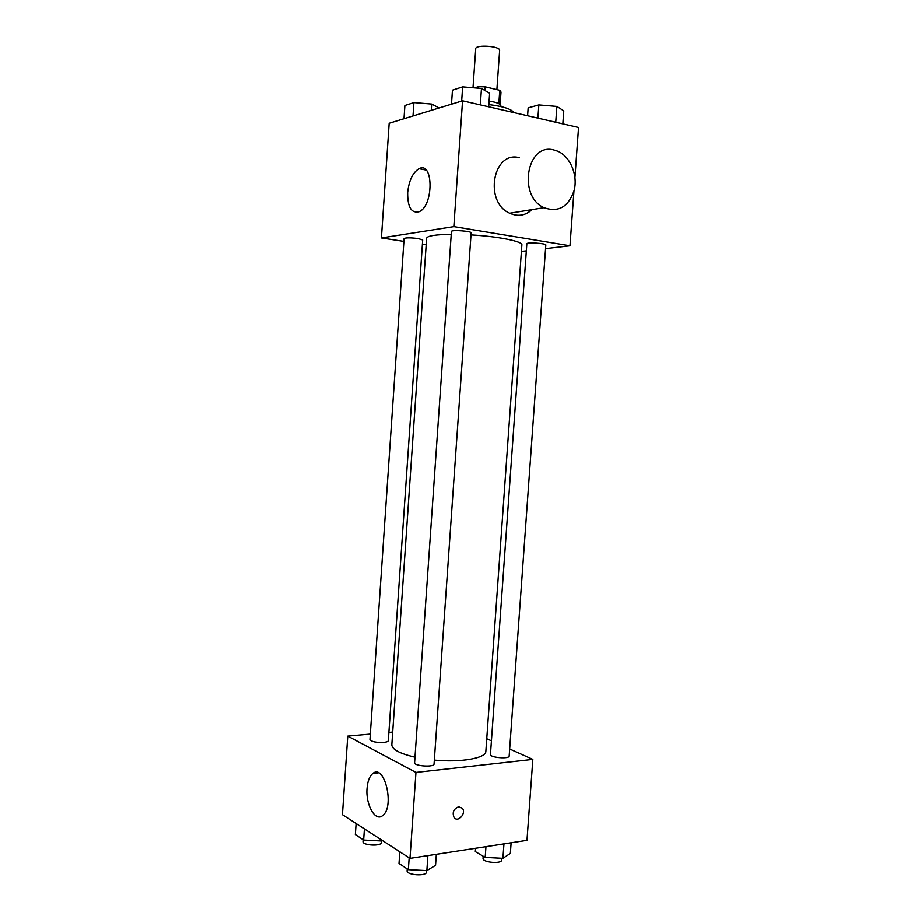 <?xml version="1.0" encoding="UTF-8"?>
<svg xmlns="http://www.w3.org/2000/svg" width="921" height="921" viewBox="0 0 921 921"><rect width="100%" height="100%" fill="white"/><g stroke="black" fill="none" stroke-linecap="round" stroke-linejoin="round"><path stroke-width="1.38" d="M496.891 89.59L499.643 50.402C500.575 46.062 475.409 44.3 475.731 48.732L473.014 87.714M474.649 87.852L478.333 86.678L485.217 86.793L499.781 90.281L501.012 92.019L500.126 104.487M489.097 101.034C496.649 102.254 500.587 103.854 500.886 105.834L500.84 106.548M478.229 88.151L478.333 86.678M498.837 103.659L499.781 90.281M484.953 90.477L485.217 86.793M513.872 112.581C511.454 109.023 503.119 106.352 488.844 104.568M403.916 241.383L381.421 237.929L389.18 123.241L462.561 100.78L578.561 127.466L574.957 177.281M381.421 237.929L453.834 226.612L569.995 245.757L573.944 191.303M569.995 245.757L545.566 248.612M526.34 250.846L521.413 251.421M434.332 760.113C461.122 762.703 486.161 758.167 485.862 751.34L521.885 244.882C522.932 241.417 498.238 236.421 471.011 234.89M451.244 234.325C435.518 234.544 427.321 235.845 426.642 238.217L391.828 744.767C392.024 749.452 399.737 753.597 414.991 757.189M426.193 244.802L422.405 244.215M471.149 232.852C471.782 231.102 451.048 229.617 451.44 231.447L414.6 762.726C413.863 766.134 434.321 767.504 434.056 764.027L471.149 232.852M545.831 244.951C546.441 243.34 526.467 242.073 526.847 243.754L490.456 754.495C489.742 757.626 509.417 759.261 509.175 756.037L545.831 244.951M418.203 238.551L422.693 239.955L388.328 740.634C388.167 741.509 386.613 742.107 383.689 742.418C375.998 742.66 371.416 741.716 369.954 739.575L404.1 238.539C405.793 237.606 410.501 237.606 418.203 238.551M453.834 226.612L462.561 100.78M407.669 192.604C408.959 180.539 412.735 172.572 418.997 168.693C433.572 160.726 433.791 205.774 419.159 211.692C411.399 213.557 407.566 207.202 407.669 192.604M532.027 209.608C525.396 215.641 517.959 216.849 509.727 213.212C483.824 202.275 492.77 150.491 519.283 157.652M553.878 149.962L557.712 151.182C570.295 156.501 577.985 174.99 574.209 190.233C568.568 206.88 558.494 212.693 544.023 207.674C517.579 196.231 526.835 142.398 553.878 149.962M370.334 734.095L347.758 736.132L415.958 772.431L532.845 759.399L509.681 749.003M491.434 740.818L486.749 738.723M392.703 732.08L388.892 732.425M347.758 736.132L342.439 814.694L409.995 858.372L526.985 840.355L532.845 759.399M409.995 858.372L415.958 772.431M367.053 788.399C367.663 781.077 369.597 776.092 372.867 773.467C384.656 763.359 395.005 807.487 382.503 815.718C375.146 821.923 365.579 804.563 367.053 788.399M458.67 806.784L462.33 808.235C466.659 813.197 458.002 823.006 454.099 817.537C452.061 812.506 453.593 808.926 458.67 806.784L462.33 808.235C466.648 813.185 458.002 823.006 454.088 817.537M356.105 823.524L355.356 834.564L363.645 840.067L381.121 840.965L382.192 840.401M381.121 840.965L381.202 839.756M363.645 840.067L364.417 828.9M381.455 840.781L381.34 842.531C381.547 846.549 362.264 845.513 363.012 841.541L363.127 839.722M399.829 851.798L399.012 863.495L408.348 869.689L426.849 870.61L435.552 865.337L436.324 854.32M426.849 870.61L427.897 855.621M408.348 869.689L409.177 857.842M426.619 870.598L426.515 872.037C426.699 876.562 406.299 875.215 407.117 870.759L407.243 868.94M475.558 848.276L475.328 851.614L485.194 857.416L502.924 858.326L510.361 853.399L511.132 842.796M502.924 858.326L503.96 843.901M485.194 857.416L485.966 846.675M501.841 858.268L501.715 860.03C501.887 864.22 482.27 862.517 483.053 858.407L483.203 856.242M403.997 118.705L404.895 105.489L413.92 102.576L431.684 104.05L439.133 107.953M431.247 110.37L431.684 104.05M413.011 115.942L413.92 102.576M451.497 104.165L452.464 90.131L462.653 86.839L481.476 88.428L489.638 93.24L488.694 106.79M480.336 104.867L481.476 88.428M461.674 101.057L462.653 86.839M527.606 115.747L528.159 107.861L538.854 104.913L556.883 106.422L563.79 110.831L562.846 123.851M555.754 122.217L556.883 106.422M537.91 118.118L538.854 104.913M500.138 104.487L501.012 92.019M509.727 213.212L544.023 207.674M426.101 170.04L418.997 168.693M378.37 772.857L372.867 773.467"/></g></svg>
